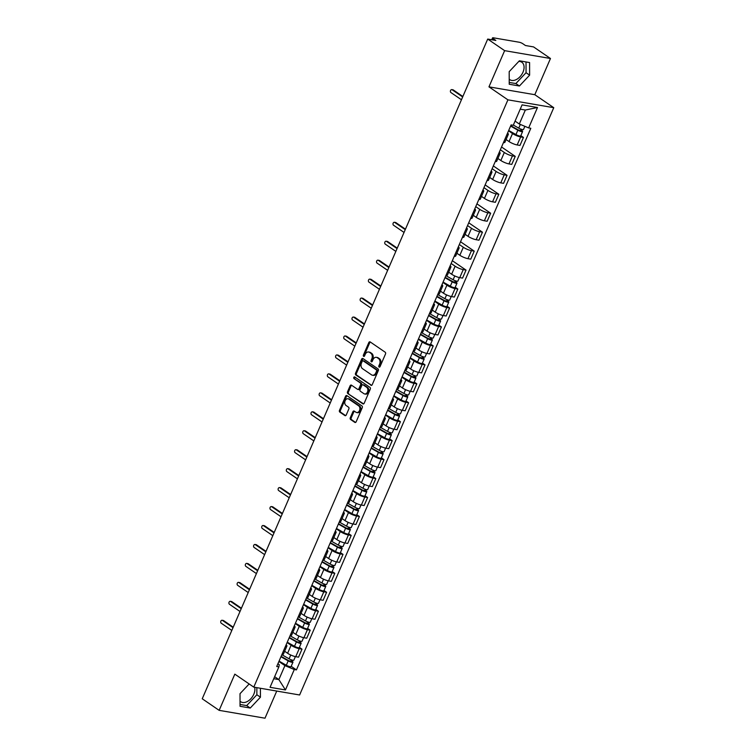<?xml version="1.0" encoding="UTF-8"?>
<svg xmlns="http://www.w3.org/2000/svg" width="756" height="756" viewBox="0 0 756 756"><rect width="100%" height="100%" fill="white"/><g stroke="black" fill="none" stroke-linecap="round" stroke-linejoin="round"><path stroke-width="1.13" d="M379.087 367.076A0.936 0.68 -80.3 0 0 380.032 366.641L385.513 353.969A1.332 0.973 -80.3 0 0 385.191 352.211L370.175 341.92A1.332 0.973 -80.3 0 0 368.824 342.544L363.343 355.216A0.936 0.68 -80.3 0 0 364.505 356.01L365.224 354.375A4.262 3.1 -80.3 0 1 368.607 352.003A4.262 3.1 -80.3 0 1 369.542 352.381L370.79 353.241A4.262 3.1 -80.3 0 1 371.81 358.883L371.101 360.527A0.936 0.68 -80.3 0 0 372.273 361.33L372.982 359.686A4.262 3.1 -80.3 0 1 376.365 357.314A4.262 3.1 -80.3 0 1 377.301 357.701L378.548 358.561A4.262 3.1 -80.3 0 1 379.569 364.203L378.86 365.838A0.936 0.68 -80.3 0 0 379.087 367.076M518.805 61.406A10.575 6.88 -55.6 0 1 521.81 62.228A10.575 6.88 -55.6 0 1 522.982 72.189A10.575 6.88 -55.6 0 1 509.856 79.692A10.575 6.88 -55.6 0 1 509.204 79.153M254.64 687.28A10.575 6.88 -55.6 0 1 253.808 694.225A10.575 6.88 -55.6 0 1 240.673 701.729A10.575 6.88 -55.6 0 1 240.03 701.19M350.293 417.737A1.332 0.973 -80.3 0 0 350.614 419.504L354.829 422.387A1.332 0.973 -80.3 0 0 356.17 421.763L362.266 407.692A1.332 0.973 -80.3 0 0 361.944 405.934L346.928 395.643A1.332 0.973 -80.3 0 0 345.577 396.267L339.491 410.338A1.332 0.973 -80.3 0 0 339.803 412.105L344.897 415.583A1.332 0.973 -80.3 0 0 346.248 414.968L348.856 408.939A1.332 0.973 -80.3 0 0 348.535 407.182L346.012 405.452A3.563 2.589 -80.3 0 1 344.963 401.266A3.563 2.589 -80.3 0 1 347.987 398.752A3.563 2.589 -80.3 0 1 348.771 399.073L358.656 405.84A3.563 2.589 -80.3 0 1 359.705 410.026A3.563 2.589 -80.3 0 1 356.681 412.54A3.563 2.589 -80.3 0 1 355.896 412.218L354.252 411.094A1.332 0.973 -80.3 0 0 352.901 411.718L350.293 417.737L351.209 417.898A1.332 0.973 -80.3 0 0 351.531 419.656L355.585 422.434M488.962 86.855L534.804 94.698L550.472 58.495L504.63 50.652L488.962 86.855L507.919 99.839L253.78 687.128L234.823 674.144L219.155 710.356L202.239 698.771L487.714 39.066L495.832 40.455L493.195 38.65L492.647 39.907M504.63 50.652L487.714 39.066M370.875 385.295A1.332 0.973 -80.3 0 0 372.226 384.681L378.312 370.61A1.332 0.973 -80.3 0 0 377.991 368.843L362.974 358.561A1.332 0.973 -80.3 0 0 361.623 359.176L355.537 373.247A1.332 0.973 -80.3 0 0 355.859 375.014L371.48 385.399M370.289 389.151L364.203 403.222A1.332 0.973 -80.3 0 1 362.852 403.846L347.826 393.555A1.332 0.973 -80.3 0 1 347.514 391.797L350.123 385.768A1.332 0.973 -80.3 0 1 351.464 385.154L357.56 389.321A1.332 0.973 -80.3 0 0 358.911 388.697L360.64 384.709A1.332 0.973 -80.3 0 0 360.319 382.942L353.978 378.595A0.936 0.68 -80.3 0 1 354.706 376.932L369.967 387.384A1.332 0.973 -80.3 0 1 370.289 389.151M550.472 58.495L533.556 46.91L525.448 45.521L522.812 43.716A2.712 0.586 23.4 0 0 519.277 42.242L493.328 37.8A2.712 0.586 23.4 0 0 492.543 37.885A2.712 0.586 23.4 0 0 493.195 38.65M534.804 94.698L553.761 107.683L299.622 694.981L253.78 687.128M219.155 710.356L264.997 718.2L276.743 691.06M507.56 133.103A6.237 1.361 -156.6 0 1 508.344 134.322A6.237 1.361 -156.6 0 1 506.917 134.577M506.095 139.529L509.053 141.561A6.237 1.361 23.4 0 0 517.18 144.954L520.648 136.94A6.237 1.361 -156.6 0 1 512.521 133.538L508.542 130.816M520.648 136.94L523.445 137.422L520.837 135.626M503.449 142.601A6.237 1.361 23.4 0 0 504.876 142.345L508.344 134.322M517.18 144.954L519.977 145.435L523.445 137.422M499.357 152.06A6.237 1.361 -156.6 0 1 500.141 153.279A6.237 1.361 -156.6 0 1 498.714 153.534M501.549 146.995L515.242 156.369L512.445 155.897A6.237 1.361 -156.6 0 1 504.318 152.495L500.349 149.773M495.246 161.548A6.237 1.361 23.4 0 0 496.673 161.293L500.141 153.279M497.892 158.486L500.85 160.508A6.237 1.361 23.4 0 0 508.977 163.91L511.774 164.392L515.242 156.369M491.154 171.007A6.237 1.361 -156.6 0 1 491.948 172.226A6.237 1.361 -156.6 0 1 490.512 172.481M493.347 165.942L507.04 175.326L504.243 174.844A6.237 1.361 -156.6 0 1 496.116 171.442L492.147 168.72M487.044 180.504A6.237 1.361 23.4 0 0 488.47 180.249L491.948 172.226M489.69 177.433L492.647 179.465A6.237 1.361 23.4 0 0 500.774 182.867L503.572 183.339L507.04 175.326M482.952 189.964A6.237 1.361 -156.6 0 1 483.745 191.183A6.237 1.361 -156.6 0 1 482.319 191.438M485.144 184.899L498.837 194.273L496.049 193.801A6.237 1.361 -156.6 0 1 487.922 190.399L483.944 187.677M478.841 199.452A6.237 1.361 23.4 0 0 480.268 199.197L483.745 191.183M481.487 196.39L484.445 198.412A6.237 1.361 23.4 0 0 492.572 201.814L495.369 202.296L498.837 194.273M474.749 208.921A6.237 1.361 -156.6 0 1 475.543 210.13A6.237 1.361 -156.6 0 1 474.116 210.395M476.941 203.846L490.644 213.23L487.847 212.748A6.237 1.361 -156.6 0 1 479.72 209.346L475.741 206.624M470.638 218.408A6.237 1.361 23.4 0 0 472.075 218.153L475.543 210.13M473.284 215.337L476.242 217.369A6.237 1.361 23.4 0 0 484.379 220.771L487.166 221.243L490.644 213.23M466.546 227.868A6.237 1.361 -156.6 0 1 467.34 229.087A6.237 1.361 -156.6 0 1 465.913 229.342M468.739 222.803L482.441 232.186L479.644 231.705A6.237 1.361 -156.6 0 1 471.517 228.303L467.539 225.581M462.445 237.365A6.237 1.361 23.4 0 0 463.872 237.1L467.34 229.087M465.082 234.294L468.049 236.326A6.237 1.361 23.4 0 0 476.176 239.718L478.973 240.2L482.441 232.186M458.344 246.825A6.237 1.361 -156.6 0 1 459.138 248.034A6.237 1.361 -156.6 0 1 457.711 248.299M460.536 241.75L474.239 251.134L471.442 250.652A6.237 1.361 -156.6 0 1 463.315 247.259L459.336 244.538M454.243 256.312A6.237 1.361 23.4 0 0 455.67 256.057L459.138 248.034M456.879 253.251L459.846 255.273A6.237 1.361 23.4 0 0 467.973 258.675L470.771 259.157L474.239 251.134M450.141 265.772A6.237 1.361 -156.6 0 1 450.935 266.991A6.237 1.361 -156.6 0 1 449.508 267.246M452.334 260.707L466.036 270.09L463.239 269.608A6.237 1.361 -156.6 0 1 455.112 266.206L451.134 263.485M446.04 275.269A6.237 1.361 23.4 0 0 447.467 275.014L450.935 266.991M448.686 272.198L451.644 274.23A6.237 1.361 23.4 0 0 459.771 277.632L462.568 278.104L466.036 270.09M441.948 284.728A6.237 1.361 -156.6 0 1 442.732 285.948A6.237 1.361 -156.6 0 1 441.306 286.203M455.225 287.252L457.834 289.038L455.036 288.565A6.237 1.361 -156.6 0 1 446.909 285.163L442.931 282.442M437.837 294.216A6.237 1.361 23.4 0 0 439.264 293.961L442.732 285.948M440.483 291.154L443.441 293.177A6.237 1.361 23.4 0 0 451.568 296.579L454.365 297.061L457.834 289.038M433.746 303.676A6.237 1.361 -156.6 0 1 434.53 304.895A6.237 1.361 -156.6 0 1 433.103 305.15M447.023 306.208L449.631 307.994L446.834 307.512A6.237 1.361 -156.6 0 1 438.707 304.11L434.728 301.389M429.635 313.173A6.237 1.361 23.4 0 0 431.062 312.918L434.53 304.895M432.281 310.102L435.239 312.133A6.237 1.361 23.4 0 0 443.366 315.535L446.163 316.008L449.631 307.994M425.543 322.632A6.237 1.361 -156.6 0 1 426.327 323.851A6.237 1.361 -156.6 0 1 424.9 324.107M438.82 325.156L441.428 326.942L438.631 326.469A6.237 1.361 -156.6 0 1 430.504 323.067L426.535 320.346M421.432 332.13A6.237 1.361 23.4 0 0 422.859 331.865L426.327 323.851M424.078 329.058L427.036 331.09A6.237 1.361 23.4 0 0 435.163 334.483L437.96 334.965L441.428 326.942M417.34 341.589A6.237 1.361 -156.6 0 1 418.125 342.799A6.237 1.361 -156.6 0 1 416.698 343.063M430.618 344.112L433.226 345.898L430.429 345.416A6.237 1.361 -156.6 0 1 422.302 342.024L418.333 339.293M413.23 351.077A6.237 1.361 23.4 0 0 414.657 350.822L418.125 342.799M415.876 348.015L418.833 350.037A6.237 1.361 23.4 0 0 426.96 353.439L429.758 353.921L433.226 345.898M409.138 360.536A6.237 1.361 -156.6 0 1 409.932 361.755A6.237 1.361 -156.6 0 1 408.495 362.011M422.415 363.06L425.023 364.855L422.235 364.373A6.237 1.361 -156.6 0 1 414.099 360.971L410.13 358.25M405.027 370.034A6.237 1.361 23.4 0 0 406.454 369.779L409.932 361.755M407.673 366.962L410.631 368.994A6.237 1.361 23.4 0 0 418.758 372.387L421.555 372.869L425.023 364.855M400.935 379.493A6.237 1.361 -156.6 0 1 401.729 380.712A6.237 1.361 -156.6 0 1 400.302 380.967M414.212 382.016L416.83 383.802L414.033 383.33A6.237 1.361 -156.6 0 1 405.906 379.928L401.927 377.206M396.824 388.981A6.237 1.361 23.4 0 0 398.251 388.726L401.729 380.712M399.47 385.919L402.428 387.941A6.237 1.361 23.4 0 0 410.555 391.343L413.352 391.825L416.83 383.802M392.733 398.44A6.237 1.361 -156.6 0 1 393.526 399.659A6.237 1.361 -156.6 0 1 392.099 399.915M406.01 400.973L408.627 402.759L405.83 402.277A6.237 1.361 -156.6 0 1 397.703 398.875L393.725 396.153M388.631 407.938A6.237 1.361 23.4 0 0 390.058 407.682L393.526 399.659M391.268 404.866L394.235 406.898A6.237 1.361 23.4 0 0 402.362 410.3L405.15 410.773L408.627 402.759M384.53 417.397A6.237 1.361 -156.6 0 1 385.324 418.616A6.237 1.361 -156.6 0 1 383.897 418.871M397.817 419.92L400.425 421.706L397.628 421.234A6.237 1.361 -156.6 0 1 389.501 417.832L385.522 415.11M380.429 426.885A6.237 1.361 23.4 0 0 381.856 426.63L385.324 418.616M383.065 423.823L386.032 425.845A6.237 1.361 23.4 0 0 394.159 429.247L396.957 429.729L400.425 421.706M376.327 436.354A6.237 1.361 -156.6 0 1 377.121 437.563A6.237 1.361 -156.6 0 1 375.694 437.828M389.614 438.877L392.222 440.663L389.425 440.181A6.237 1.361 -156.6 0 1 381.298 436.779L377.32 434.057M372.226 445.842A6.237 1.361 23.4 0 0 373.653 445.586L377.121 437.563M374.863 442.77L377.83 444.802A6.237 1.361 23.4 0 0 385.957 448.204L388.754 448.677L392.222 440.663M368.134 455.301A6.237 1.361 -156.6 0 1 368.919 456.52A6.237 1.361 -156.6 0 1 367.492 456.775M381.411 457.824L384.02 459.62L381.222 459.138A6.237 1.361 -156.6 0 1 373.095 455.736L369.117 453.014M364.023 464.798A6.237 1.361 23.4 0 0 365.45 464.534L368.919 456.52M366.669 461.727L369.627 463.759A6.237 1.361 23.4 0 0 377.754 467.151L380.551 467.633L384.02 459.62M359.932 474.258A6.237 1.361 -156.6 0 1 360.716 475.467A6.237 1.361 -156.6 0 1 359.289 475.732M373.209 476.781L375.817 478.567L373.02 478.085A6.237 1.361 -156.6 0 1 364.893 474.692L360.914 471.971M355.821 483.745A6.237 1.361 23.4 0 0 357.248 483.49L360.716 475.467M358.467 480.684L361.425 482.706A6.237 1.361 23.4 0 0 369.552 486.108L372.349 486.59L375.817 478.567M351.729 493.205A6.237 1.361 -156.6 0 1 352.513 494.424A6.237 1.361 -156.6 0 1 351.086 494.679M365.006 495.738L367.614 497.524L364.817 497.042A6.237 1.361 -156.6 0 1 356.69 493.64L352.721 490.918M347.618 502.702A6.237 1.361 23.4 0 0 349.045 502.447L352.513 494.424M350.264 499.631L353.222 501.663A6.237 1.361 23.4 0 0 361.349 505.065L364.146 505.537L367.614 497.524M343.526 512.162A6.237 1.361 -156.6 0 1 344.311 513.381A6.237 1.361 -156.6 0 1 342.884 513.636M356.804 514.685L359.412 516.471L356.615 515.998A6.237 1.361 -156.6 0 1 348.488 512.596L344.519 509.875M339.416 521.649A6.237 1.361 23.4 0 0 340.843 521.394L344.311 513.381M342.062 518.588L345.019 520.61A6.237 1.361 23.4 0 0 353.146 524.012L355.944 524.494L359.412 516.471M335.324 531.109A6.237 1.361 -156.6 0 1 336.118 532.328A6.237 1.361 -156.6 0 1 334.681 532.583M348.601 533.642L351.209 535.428L348.421 534.946A6.237 1.361 -156.6 0 1 340.285 531.544L336.316 528.822M331.213 540.606A6.237 1.361 23.4 0 0 332.64 540.351L336.118 532.328M333.859 537.535L336.817 539.567A6.237 1.361 23.4 0 0 344.944 542.969L347.741 543.441L351.209 535.428M327.121 550.066A6.237 1.361 -156.6 0 1 327.915 551.285A6.237 1.361 -156.6 0 1 326.488 551.54M340.398 552.589L343.016 554.375L340.219 553.902A6.237 1.361 -156.6 0 1 332.092 550.5L328.113 547.779M323.01 559.563A6.237 1.361 23.4 0 0 324.437 559.298L327.915 551.285M325.656 556.492L328.614 558.523A6.237 1.361 23.4 0 0 336.741 561.916L339.538 562.398L343.016 554.375M318.919 569.022A6.237 1.361 -156.6 0 1 319.712 570.232A6.237 1.361 -156.6 0 1 318.285 570.496M332.196 571.545L334.813 573.332L332.016 572.85A6.237 1.361 -156.6 0 1 323.889 569.457L319.911 566.726M314.808 578.51A6.237 1.361 23.4 0 0 316.244 578.255L319.712 570.232M317.454 575.448L320.412 577.471A6.237 1.361 23.4 0 0 328.548 580.873L331.336 581.355L334.813 573.332M310.716 587.97A6.237 1.361 -156.6 0 1 311.51 589.189A6.237 1.361 -156.6 0 1 310.083 589.444M324.003 590.493L326.611 592.288L323.814 591.806A6.237 1.361 -156.6 0 1 315.687 588.404L311.708 585.683M306.615 597.467A6.237 1.361 23.4 0 0 308.042 597.212L311.51 589.189M309.251 594.396L312.219 596.427A6.237 1.361 23.4 0 0 320.346 599.82L323.143 600.302L326.611 592.288M302.513 606.926A6.237 1.361 -156.6 0 1 303.307 608.145A6.237 1.361 -156.6 0 1 301.88 608.4M315.8 609.449L318.408 611.235L315.611 610.763A6.237 1.361 -156.6 0 1 307.484 607.361L303.506 604.639M298.412 616.414A6.237 1.361 23.4 0 0 299.839 616.159L303.307 608.145M301.049 613.352L304.016 615.375A6.237 1.361 23.4 0 0 312.143 618.777L314.94 619.258L318.408 611.235M294.311 625.873A6.237 1.361 -156.6 0 1 295.105 627.093A6.237 1.361 -156.6 0 1 293.678 627.348M307.597 628.406L310.206 630.192L307.409 629.71A6.237 1.361 -156.6 0 1 299.281 626.308L295.303 623.587M290.209 635.371A6.237 1.361 23.4 0 0 291.636 635.116L295.105 627.093M292.855 632.299L295.813 634.331A6.237 1.361 23.4 0 0 303.94 637.733L306.738 638.206L310.206 630.192M286.118 644.83A6.237 1.361 -156.6 0 1 286.902 646.049A6.237 1.361 -156.6 0 1 285.475 646.304M299.395 647.353L302.003 649.139L299.206 648.667A6.237 1.361 -156.6 0 1 291.079 645.265L287.1 642.543M282.007 654.318A6.237 1.361 23.4 0 0 283.434 654.063L286.902 646.049M284.653 651.256L287.611 653.278A6.237 1.361 23.4 0 0 295.738 656.68L298.535 657.162L302.003 649.139M515.063 121.102L519.296 124.003L525.344 110.026L520.232 109.157M273.766 678.708L278.87 679.587L284.917 665.611L294.282 669.532L285.447 689.944L270.043 687.308L278.879 666.896L276.724 666.527L511.103 124.91L513.258 125.279L522.084 104.876L537.488 107.513L528.661 127.915L519.296 124.003M294.282 669.532L296.437 669.901L530.816 128.284L528.661 127.915M507.919 99.839L553.761 107.683M519.438 86.004L529.616 75.156L529.587 62.559L519.372 60.811L509.185 71.659L509.223 84.256L519.438 86.004L515.866 83.557L526.053 72.708L526.025 61.945M249.149 683.963L240.011 693.696L240.039 706.293L250.255 708.041L260.442 697.193L260.414 688.262M274.645 676.686L278.87 679.587L285.447 689.944M277.925 663.749L279.238 664.637L278.879 666.896M284.917 665.611L278.898 661.491M291.192 666.31L296.437 669.901M537.488 107.513L525.344 110.026M509.213 82.423L515.866 83.557M526.053 72.708L529.616 75.156M240.039 704.46L246.692 705.594L256.87 694.745L256.851 687.658M256.87 694.745L260.442 697.193M246.692 705.594L250.255 708.041M379.786 366.991A0.936 0.68 -80.3 0 1 379.777 365.998L380.485 364.354A4.262 3.1 -80.3 0 0 379.465 358.713L378.548 358.561M376.365 357.314L377.282 357.475A4.262 3.1 -80.3 0 1 378.217 357.853L379.465 358.713M368.607 352.003L369.523 352.164A4.262 3.1 -80.3 0 1 370.459 352.542L371.706 353.402A4.262 3.1 -80.3 0 1 372.727 359.043L372.018 360.688A0.936 0.68 -80.3 0 0 372.028 361.67M370.336 342.033A1.332 0.973 -80.3 0 0 369.741 342.695L364.26 355.367A0.936 0.68 -80.3 0 0 364.269 356.36M363.135 358.665A1.332 0.973 -80.3 0 0 362.54 359.336L356.454 373.407A1.332 0.973 -80.3 0 0 356.775 375.174L371.631 385.343M376.573 371.12A0.936 0.68 -80.3 0 0 376.356 369.882L363.173 360.858A0.936 0.68 -80.3 0 0 362.228 361.292L361.481 363.022A4.262 3.1 -80.3 0 0 362.493 368.663L371.508 374.834A4.262 3.1 -80.3 0 0 372.443 375.222A4.262 3.1 -80.3 0 0 375.826 372.85L376.573 371.12L377.49 371.272A0.936 0.68 -80.3 0 0 377.272 370.043L376.356 369.882M363.664 360.943A0.936 0.68 -80.3 0 1 364.09 361.009L377.272 370.043M372.443 375.222L373.36 375.373A4.262 3.1 -80.3 0 0 376.743 373.001L375.826 372.85M377.49 371.272L376.743 373.001M363.608 403.893L347.826 393.555M351.625 385.258A1.332 0.973 -80.3 0 0 351.039 385.929L348.431 391.948A1.332 0.973 -80.3 0 0 348.743 393.715M358.476 389.482A1.332 0.973 -80.3 0 0 359.828 388.858L361.557 384.861A1.332 0.973 -80.3 0 0 361.236 383.103L353.978 378.595M354.98 377.121A0.936 0.68 -80.3 0 0 354.895 378.756M363.882 393.649A3.563 2.589 -80.3 0 0 364.657 393.97A3.563 2.589 -80.3 0 0 367.681 391.457A3.563 2.589 -80.3 0 0 366.641 387.27L363.154 384.889A1.332 0.973 -80.3 0 0 361.803 385.503L360.073 389.501A1.332 0.973 -80.3 0 0 360.395 391.268L363.882 393.649M364.657 393.97L365.573 394.131A3.563 2.589 -80.3 0 0 368.597 391.617A3.563 2.589 -80.3 0 0 367.558 387.431L366.641 387.27M363.466 384.936A1.332 0.973 -80.3 0 1 364.071 385.04L367.558 387.431M354.413 411.207A1.332 0.973 -80.3 0 0 353.817 411.869L351.209 417.898M356.681 412.54L357.597 412.7A3.563 2.589 -80.3 0 0 360.621 410.187A3.563 2.589 -80.3 0 0 359.572 406L358.656 405.84M347.987 398.752L348.903 398.903A3.563 2.589 -80.3 0 1 349.688 399.225L359.572 406M347.089 395.757A1.332 0.973 -80.3 0 0 346.494 396.418L340.408 410.499A1.332 0.973 -80.3 0 0 340.72 412.256L345.653 415.63M510.772 125.685L518.701 130.193L521.791 130.58A3.393 0.737 23.4 0 1 522.604 131.535L520.714 135.91A3.393 0.737 23.4 0 1 515.951 134.568L508.703 130.448M510.602 126.072L517.841 130.193A3.393 0.737 23.4 0 0 522.604 131.535M521.111 129.2L520.383 130.864M513.352 125.071L518.739 128.123A3.393 0.737 23.4 0 0 523.502 129.474L524.862 126.328M522.245 129.522L521.791 130.58M452.579 89.813A1.559 1.134 99.7 0 1 453.288 89.936L462.861 96.494M462.663 96.966L452.097 89.737A1.559 1.134 -80.3 0 0 450.888 92.525L461.453 99.764M445.152 277.301L453.09 281.808L456.18 282.205A3.393 0.737 23.4 0 1 456.993 283.16L455.103 287.535A3.393 0.737 23.4 0 1 450.34 286.193L443.092 282.073M444.982 277.698L452.23 281.818A3.393 0.737 23.4 0 0 456.993 283.16M455.499 280.816L454.772 282.479M445.879 275.638L453.127 279.748A3.393 0.737 23.4 0 0 457.89 281.09L459.421 277.556M456.633 281.147L456.18 282.205M436.959 296.257L444.887 300.765L447.977 301.153A3.393 0.737 23.4 0 1 448.79 302.107L446.9 306.482A3.393 0.737 23.4 0 1 442.137 305.14L434.889 301.03M436.788 296.654L444.027 300.765A3.393 0.737 23.4 0 0 448.79 302.107M447.297 299.773L446.569 301.436M437.677 294.585L444.925 298.705A3.393 0.737 23.4 0 0 449.688 300.047L451.219 296.513M448.431 300.104L447.977 301.153M428.756 315.214L436.685 319.722L439.775 320.109A3.393 0.737 23.4 0 1 440.597 321.064L438.697 325.439A3.393 0.737 23.4 0 1 433.935 324.097L426.686 319.977M428.586 315.602L435.825 319.722A3.393 0.737 23.4 0 0 440.597 321.064M439.094 318.72L438.367 320.393M429.474 313.542L436.722 317.652A3.393 0.737 23.4 0 0 441.485 318.994L443.016 315.469M440.228 319.051L439.775 320.109M420.553 334.161L428.482 338.669L431.572 339.066A3.393 0.737 23.4 0 1 432.394 340.02L430.495 344.386A3.393 0.737 23.4 0 1 425.732 343.044L418.484 338.934M420.383 334.558L427.631 338.669A3.393 0.737 23.4 0 0 432.394 340.02M430.892 337.677L430.173 339.34M421.272 332.489L428.52 336.609A3.393 0.737 23.4 0 0 433.282 337.951L434.813 334.417M432.026 338.008L431.572 339.066M412.351 353.118L420.289 357.626L423.369 358.013A3.393 0.737 23.4 0 1 424.192 358.968L422.292 363.343A3.393 0.737 23.4 0 1 417.529 362.001L410.291 357.881M412.181 353.506L419.429 357.626A3.393 0.737 23.4 0 0 424.192 358.968M422.689 356.624L421.971 358.297M413.069 351.445L420.317 355.556A3.393 0.737 23.4 0 0 425.08 356.908L426.611 353.373M423.823 356.955L423.369 358.013M404.148 372.065L412.086 376.573L415.167 376.97A3.393 0.737 23.4 0 1 415.989 377.924L414.099 382.29A3.393 0.737 23.4 0 1 409.327 380.948L402.088 376.838M403.978 372.462L411.226 376.582A3.393 0.737 23.4 0 0 415.989 377.924M414.486 375.581L413.768 377.244M404.876 370.393L412.115 374.513A3.393 0.737 23.4 0 0 416.877 375.855L418.408 372.321M415.62 375.912L415.167 376.97M395.946 391.022L403.884 395.53L406.964 395.917A3.393 0.737 23.4 0 1 407.786 396.872L405.896 401.247A3.393 0.737 23.4 0 1 401.134 399.905L393.885 395.785M395.775 391.419L403.024 395.53A3.393 0.737 23.4 0 0 407.786 396.872M406.284 394.537L405.566 396.201M396.673 389.349L403.912 393.47A3.393 0.737 23.4 0 0 408.684 394.812L410.206 391.277M407.427 394.868L406.964 395.917M387.743 409.979L395.681 414.486L398.762 414.874A3.393 0.737 23.4 0 1 399.584 415.828L397.694 420.204A3.393 0.737 23.4 0 1 392.931 418.862L385.683 414.742M387.573 410.366L394.821 414.486A3.393 0.737 23.4 0 0 399.584 415.828M398.081 413.485L397.363 415.157M388.471 408.306L395.719 412.417A3.393 0.737 23.4 0 0 400.482 413.759L402.003 410.234M399.225 413.815L398.762 414.874M379.54 428.926L387.478 433.434L390.559 433.821A3.393 0.737 23.4 0 1 391.381 434.776L389.491 439.151A3.393 0.737 23.4 0 1 384.728 437.809L377.48 433.698M379.37 429.323L386.618 433.434A3.393 0.737 23.4 0 0 391.381 434.776M389.879 432.441L389.16 434.105M380.268 427.253L387.516 431.374A3.393 0.737 23.4 0 0 392.279 432.715L393.8 429.181M391.022 432.772L390.559 433.821M371.338 447.883L379.276 452.39L382.366 452.778A3.393 0.737 23.4 0 1 383.179 453.732L381.289 458.108A3.393 0.737 23.4 0 1 376.526 456.766L369.278 452.646M371.168 448.27L378.416 452.39A3.393 0.737 23.4 0 0 383.179 453.732M381.685 451.389L380.958 453.061M372.065 446.21L379.314 450.321A3.393 0.737 23.4 0 0 384.076 451.663L385.607 448.138M382.82 451.719L382.366 452.778M363.135 466.83L371.073 471.338L374.163 471.735A3.393 0.737 23.4 0 1 374.976 472.689L373.086 477.055A3.393 0.737 23.4 0 1 368.323 475.713L361.075 471.602M362.965 467.227L370.213 471.347A3.393 0.737 23.4 0 0 374.976 472.689M373.483 470.345L372.755 472.009M363.863 465.157L371.111 469.278A3.393 0.737 23.4 0 0 375.874 470.619L377.405 467.085M374.617 470.676L374.163 471.735M354.942 485.787L362.871 490.294L365.961 490.682A3.393 0.737 23.4 0 1 366.783 491.636L364.883 496.012A3.393 0.737 23.4 0 1 360.121 494.67L352.872 490.55M354.772 486.184L362.011 490.294A3.393 0.737 23.4 0 0 366.783 491.636M365.28 489.302L364.553 490.965M355.66 484.114L362.908 488.234A3.393 0.737 23.4 0 0 367.671 489.576L369.202 486.042M366.414 489.623L365.961 490.682M346.739 504.734L354.668 509.242L357.758 509.638A3.393 0.737 23.4 0 1 358.58 510.593L356.681 514.968A3.393 0.737 23.4 0 1 351.918 513.626L344.67 509.506M346.569 505.131L353.817 509.251A3.393 0.737 23.4 0 0 358.58 510.593M357.078 508.249L356.36 509.913M347.458 503.071L354.706 507.182A3.393 0.737 23.4 0 0 359.469 508.523L360.999 504.989M358.212 508.58L357.758 509.638M338.537 523.691L346.475 528.198L349.555 528.586A3.393 0.737 23.4 0 1 350.378 529.54L348.478 533.916A3.393 0.737 23.4 0 1 343.715 532.574L336.477 528.463M338.367 524.088L345.615 528.198A3.393 0.737 23.4 0 0 350.378 529.54M348.875 527.206L348.157 528.869M339.255 522.018L346.503 526.138A3.393 0.737 23.4 0 0 351.266 527.48L352.797 523.946M350.009 527.537L349.555 528.586M395.171 222.491A1.559 1.134 99.7 0 1 395.879 222.604L405.452 229.162M405.244 229.635L394.689 222.406A1.559 1.134 -80.3 0 0 393.479 225.194L404.035 232.432M386.968 241.438A1.559 1.134 99.7 0 1 387.677 241.561L397.25 248.119M397.051 248.592L386.486 241.353A1.559 1.134 -80.3 0 0 385.276 244.15L395.842 251.389M378.765 260.395A1.559 1.134 99.7 0 1 379.474 260.518L389.047 267.066M388.849 267.539L378.284 260.31A1.559 1.134 -80.3 0 0 377.074 263.107L387.639 270.336M370.563 279.342A1.559 1.134 99.7 0 1 371.272 279.465L380.844 286.023M380.646 286.496L370.081 279.266A1.559 1.134 -80.3 0 0 368.871 282.054L379.436 289.293M362.36 298.299A1.559 1.134 99.7 0 1 363.069 298.422L372.651 304.98M372.443 305.452L361.878 298.214A1.559 1.134 -80.3 0 0 360.669 301.011L371.234 308.24M354.158 317.246A1.559 1.134 99.7 0 1 354.866 317.369L364.449 323.927M364.241 324.4L353.676 317.17A1.559 1.134 -80.3 0 0 352.466 319.958L363.031 327.197M345.955 336.203A1.559 1.134 99.7 0 1 346.664 336.325L356.246 342.884M356.038 343.356L345.473 336.118A1.559 1.134 -80.3 0 0 344.263 338.915L354.829 346.144M337.752 355.159A1.559 1.134 99.7 0 1 338.471 355.273L348.043 361.831M347.836 362.304L337.27 355.074A1.559 1.134 -80.3 0 0 336.07 357.871L346.626 365.101M329.559 374.107A1.559 1.134 99.7 0 1 330.268 374.229L339.841 380.788M339.633 381.26L329.077 374.022A1.559 1.134 -80.3 0 0 327.868 376.819L338.423 384.057M321.357 393.063A1.559 1.134 99.7 0 1 322.065 393.186L331.638 399.744M331.43 400.207L320.875 392.978A1.559 1.134 -80.3 0 0 319.665 395.775L330.221 403.005M313.154 412.011A1.559 1.134 99.7 0 1 313.863 412.133L323.436 418.692M323.237 419.164L312.672 411.935A1.559 1.134 -80.3 0 0 311.463 414.723L322.028 421.961M304.951 430.967A1.559 1.134 99.7 0 1 305.66 431.09L315.233 437.648M315.035 438.121L304.47 430.882A1.559 1.134 -80.3 0 0 303.26 433.679L313.825 440.909M296.749 449.924A1.559 1.134 99.7 0 1 297.458 450.037L307.03 456.596M306.832 457.068L296.267 449.839A1.559 1.134 -80.3 0 0 295.057 452.627L305.622 459.865M288.546 468.871A1.559 1.134 99.7 0 1 289.255 468.994L298.828 475.552M298.629 476.025L288.064 468.786A1.559 1.134 -80.3 0 0 286.855 471.583L297.42 478.822M280.344 487.828A1.559 1.134 99.7 0 1 281.052 487.951L290.635 494.5M290.427 494.972L279.862 487.743A1.559 1.134 -80.3 0 0 278.652 490.54L289.217 497.769M330.334 542.647L338.272 547.155L341.353 547.542A3.393 0.737 23.4 0 1 342.175 548.497L340.285 552.872A3.393 0.737 23.4 0 1 335.513 551.53L328.274 547.41M330.164 543.035L337.412 547.155A3.393 0.737 23.4 0 0 342.175 548.497M340.672 546.153L339.954 547.826M331.052 540.975L338.301 545.085A3.393 0.737 23.4 0 0 343.063 546.427L344.594 542.902M341.806 546.484L341.353 547.542M272.141 506.775A1.559 1.134 99.7 0 1 272.85 506.898L282.432 513.456M282.224 513.929L271.659 506.7A1.559 1.134 -80.3 0 0 270.45 509.487L281.015 516.726M322.132 561.595L330.07 566.102L333.15 566.499A3.393 0.737 23.4 0 1 333.972 567.444L332.082 571.819A3.393 0.737 23.4 0 1 327.32 570.478L320.071 566.367M321.962 561.991L329.21 566.102A3.393 0.737 23.4 0 0 333.972 567.444M332.47 565.11L331.752 566.773M322.859 559.922L330.098 564.042A3.393 0.737 23.4 0 0 334.87 565.384L336.392 561.85M333.613 565.441L333.15 566.499M263.938 525.732A1.559 1.134 99.7 0 1 264.657 525.855L274.23 532.413M274.022 532.885L263.457 525.647A1.559 1.134 -80.3 0 0 262.247 528.444L272.812 535.673M313.929 580.551L321.867 585.059L324.948 585.446A3.393 0.737 23.4 0 1 325.77 586.401L323.88 590.776A3.393 0.737 23.4 0 1 319.117 589.434L311.869 585.314M313.759 580.939L321.007 585.059A3.393 0.737 23.4 0 0 325.77 586.401M324.267 584.057L323.549 585.73M314.657 578.879L321.905 582.989A3.393 0.737 23.4 0 0 326.668 584.341L328.189 580.806M325.411 584.388L324.948 585.446M255.745 544.679A1.559 1.134 99.7 0 1 256.454 544.802L266.027 551.36M265.819 551.833L255.263 544.603A1.559 1.134 -80.3 0 0 254.054 547.391L264.609 554.63M305.726 599.499L313.664 604.006L316.745 604.403A3.393 0.737 23.4 0 1 317.567 605.358L315.677 609.723A3.393 0.737 23.4 0 1 310.914 608.382L303.666 604.271M305.556 599.895L312.804 604.016A3.393 0.737 23.4 0 0 317.567 605.358M316.065 603.014L315.346 604.677M306.454 597.826L313.702 601.946A3.393 0.737 23.4 0 0 318.465 603.288L319.986 599.754M317.208 603.345L316.745 604.403M247.543 563.636A1.559 1.134 99.7 0 1 248.251 563.759L257.824 570.317M257.616 570.789L247.061 563.551A1.559 1.134 -80.3 0 0 245.851 566.348L256.407 573.577M297.524 618.455L305.462 622.963L308.552 623.35A3.393 0.737 23.4 0 1 309.365 624.305L307.475 628.68A3.393 0.737 23.4 0 1 302.712 627.338L295.464 623.218M297.354 618.852L304.602 622.963A3.393 0.737 23.4 0 0 309.365 624.305M307.862 621.971L307.144 623.634M298.251 616.783L305.5 620.903A3.393 0.737 23.4 0 0 310.262 622.245L311.793 618.71M309.006 622.301L308.552 623.35M239.34 582.592A1.559 1.134 99.7 0 1 240.049 582.706L249.622 589.264M249.414 589.737L238.858 582.507A1.559 1.134 -80.3 0 0 237.649 585.305L248.214 592.534M289.321 637.412L297.259 641.92L300.349 642.307A3.393 0.737 23.4 0 1 301.162 643.261L299.272 647.637A3.393 0.737 23.4 0 1 294.509 646.295L287.261 642.175M289.151 637.799L296.399 641.92A3.393 0.737 23.4 0 0 301.162 643.261M299.669 640.918L298.941 642.591M290.049 635.739L297.297 639.85A3.393 0.737 23.4 0 0 302.06 641.192L303.591 637.667M300.803 641.249L300.349 642.307M231.138 601.54A1.559 1.134 99.7 0 1 231.846 601.663L241.419 608.221M241.221 608.693L230.656 601.455A1.559 1.134 -80.3 0 0 229.446 604.252L240.011 611.491M281.128 656.359L289.057 660.867L292.147 661.254A3.393 0.737 23.4 0 1 292.959 662.209L291.069 666.584A3.393 0.737 23.4 0 1 286.307 665.242L279.058 661.131M280.958 656.756L288.197 660.867A3.393 0.737 23.4 0 0 292.959 662.209M291.466 659.875L290.739 661.538M281.846 654.687L289.094 658.807A3.393 0.737 23.4 0 0 293.857 660.149L295.388 656.614M292.6 660.205L292.147 661.254M222.935 620.496A1.559 1.134 99.7 0 1 223.644 620.619L233.217 627.178M233.018 627.641L222.453 620.411A1.559 1.134 -80.3 0 0 221.243 623.209L231.809 630.438M303.94 637.733L307.409 629.71M312.143 618.777L315.611 610.763M320.346 599.82L323.814 591.806M328.548 580.873L332.016 572.85M336.741 561.916L340.219 553.902M344.944 542.969L348.421 534.946M353.146 524.012L356.615 515.998M361.349 505.065L364.817 497.042M369.552 486.108L373.02 478.085M377.754 467.151L381.222 459.138M385.957 448.204L389.425 440.181M394.159 429.247L397.628 421.234M402.362 410.3L405.83 402.277M410.555 391.343L414.033 383.33M418.758 372.387L422.235 364.373M426.96 353.439L430.429 345.416M435.163 334.483L438.631 326.469M443.366 315.535L446.834 307.512M451.568 296.579L455.036 288.565M459.771 277.632L463.239 269.608M467.973 258.675L471.442 250.652M476.176 239.718L479.644 231.705M484.379 220.771L487.847 212.748M492.572 201.814L496.049 193.801M500.774 182.867L504.243 174.844M508.977 163.91L512.445 155.897M295.738 656.68L299.206 648.667M287.611 653.278L291.079 645.265M295.813 634.331L299.281 626.308M304.016 615.375L307.484 607.361M312.219 596.427L315.687 588.404M320.412 577.471L323.889 569.457M328.614 558.523L332.092 550.5M336.817 539.567L340.285 531.544M345.019 520.61L348.488 512.596M353.222 501.663L356.69 493.64M361.425 482.706L364.893 474.692M369.627 463.759L373.095 455.736M377.83 444.802L381.298 436.779M386.032 425.845L389.501 417.832M394.235 406.898L397.703 398.875M402.428 387.941L405.906 379.928M410.631 368.994L414.099 360.971M418.833 350.037L422.302 342.024M427.036 331.09L430.504 323.067M435.239 312.133L438.707 304.11M443.441 293.177L446.909 285.163M451.644 274.23L455.112 266.206M459.846 255.273L463.315 247.259M468.049 236.326L471.517 228.303M476.242 217.369L479.72 209.346M484.445 198.412L487.922 190.399M492.647 179.465L496.116 171.442M500.85 160.508L504.318 152.495M509.053 141.561L512.521 133.538M380.485 364.354L379.569 364.203M378.217 357.853L377.301 357.701M372.018 360.688L371.101 360.527M372.727 359.043L371.81 358.883M371.706 353.402L370.79 353.241M370.459 352.542L369.542 352.381M364.26 355.367L363.343 355.216M369.741 342.695L368.824 342.544M379.777 365.998L378.86 365.838M356.775 375.174L355.859 375.014M356.454 373.407L355.537 373.247M362.54 359.336L361.623 359.176M364.09 361.009L363.173 360.858M363.456 403.95L362.852 403.846M348.431 391.948L347.514 391.797M351.039 385.929L350.123 385.768M359.828 388.858L358.911 388.697M361.557 384.861L360.64 384.709M361.236 383.103L360.319 382.942M364.071 385.04L363.154 384.889M353.817 411.869L352.901 411.718M349.688 399.225L348.771 399.073M345.501 415.687L344.897 415.583M340.72 412.256L339.803 412.105M340.408 410.499L339.491 410.338M346.494 396.418L345.577 396.267M355.433 422.491L354.829 422.387M351.531 419.656L350.614 419.504M517.841 130.193L515.951 134.568M520.336 124.438L518.739 128.123M452.097 89.737L453.288 89.936M452.23 281.818L450.34 286.193M454.772 275.949L453.127 279.748M444.027 300.765L442.137 305.14M446.569 294.906L444.925 298.705M435.825 319.722L433.935 324.097M438.367 313.853L436.722 317.652M427.631 338.669L425.732 343.044M430.164 332.81L428.52 336.609M419.429 357.626L417.529 362.001M421.961 351.757L420.317 355.556M411.226 376.582L409.327 380.948M413.759 370.714L412.115 374.513M403.024 395.53L401.134 399.905M405.556 389.671L403.912 393.47M394.821 414.486L392.931 418.862M397.363 408.618L395.719 412.417M386.618 433.434L384.728 437.809M389.16 427.575L387.516 431.374M378.416 452.39L376.526 456.766M380.958 446.522L379.314 450.321M370.213 471.347L368.323 475.713M372.755 465.479L371.111 469.278M362.011 490.294L360.121 494.67M364.553 484.435L362.908 488.234M353.817 509.251L351.918 513.626M356.35 503.383L354.706 507.182M345.615 528.198L343.715 532.574M348.147 522.339L346.503 526.138M394.689 222.406L395.879 222.604M386.486 241.353L387.677 241.561M378.284 260.31L379.474 260.518M370.081 279.266L371.272 279.465M361.878 298.214L363.069 298.422M353.676 317.17L354.866 317.369M345.473 336.118L346.664 336.325M337.27 355.074L338.471 355.273M329.077 374.022L330.268 374.229M320.875 392.978L322.065 393.186M312.672 411.935L313.863 412.133M304.47 430.882L305.66 431.09M296.267 449.839L297.458 450.037M288.064 468.786L289.255 468.994M279.862 487.743L281.052 487.951M337.412 547.155L335.513 551.53M339.945 541.287L338.301 545.085M271.659 506.7L272.85 506.898M329.21 566.102L327.32 570.478M331.742 560.243L330.098 564.042M263.457 525.647L264.657 525.855M321.007 585.059L319.117 589.434M323.54 579.19L321.905 582.989M255.263 544.603L256.454 544.802M312.804 604.016L310.914 608.382M315.346 598.147L313.702 601.946M247.061 563.551L248.251 563.759M304.602 622.963L302.712 627.338M307.144 617.104L305.5 620.903M238.858 582.507L240.049 582.706M296.399 641.92L294.509 646.295M298.941 636.051L297.297 639.85M230.656 601.455L231.846 601.663M288.197 660.867L286.307 665.242M290.739 655.008L289.094 658.807M222.453 620.411L223.644 620.619M491.731 39.756L492.543 37.885M363.882 360.924L362.965 360.773M358.769 389.595L357.853 389.444M363.778 384.917L362.861 384.766M451.757 89.595L452.948 89.794M394.349 222.264L395.539 222.472M386.146 241.221L387.337 241.419M377.943 260.168L379.134 260.376M369.741 279.125L370.931 279.323M361.538 298.072L362.729 298.28M353.335 317.029L354.526 317.227M345.133 335.976L346.324 336.184M336.93 354.933L338.121 355.14M328.728 373.889L329.928 374.088M320.535 392.836L321.725 393.044M312.332 411.793L313.523 411.992M304.129 430.74L305.32 430.948M295.927 449.697L297.117 449.905M287.724 468.654L288.915 468.852M279.522 487.601L280.712 487.809M271.319 506.558L272.51 506.756M263.116 525.505L264.307 525.713M254.914 544.462L256.114 544.66M246.721 563.409L247.911 563.617M238.518 582.366L239.709 582.574M230.315 601.322L231.506 601.521M222.113 620.27L223.303 620.478"/></g></svg>

